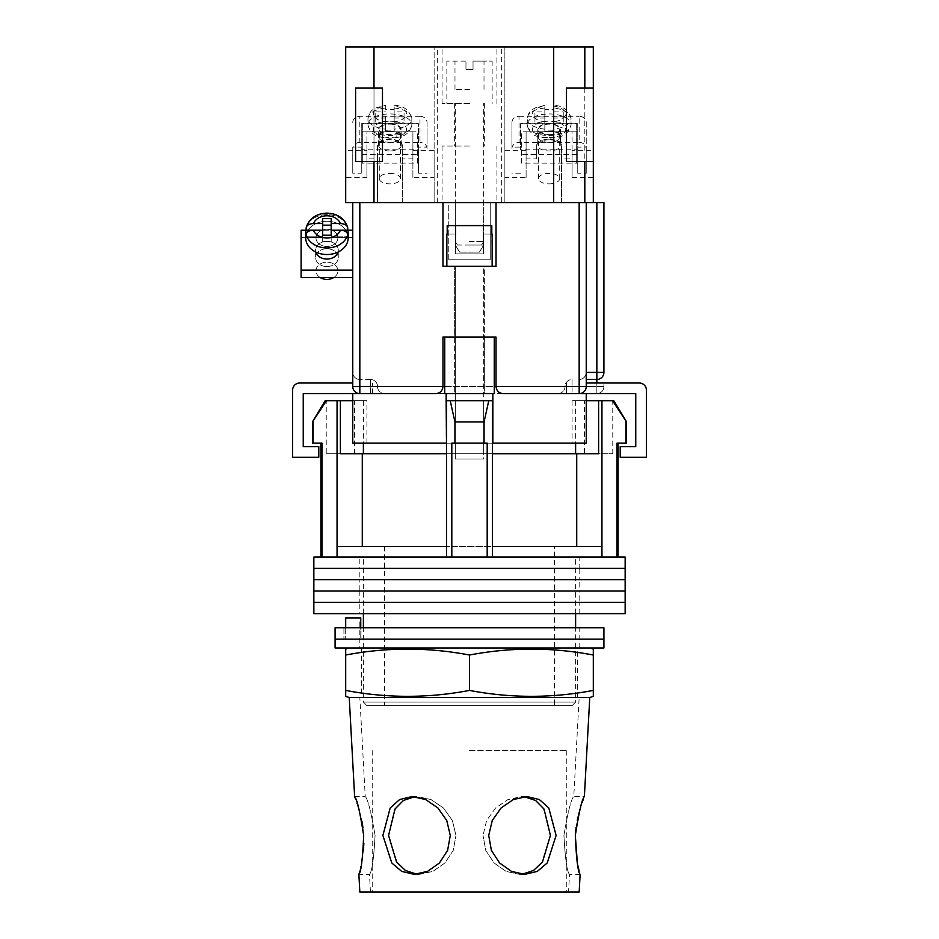 <?xml version="1.0" encoding="UTF-8"?>
<svg xmlns="http://www.w3.org/2000/svg" width="939" height="939" viewBox="0 0 939 939"><rect width="100%" height="100%" fill="white"/><g stroke="black" fill="none" stroke-linecap="round" stroke-linejoin="round"><path stroke-width="0.7" stroke-dasharray="4.7 3.52" d="M359.837 613.648L579.163 613.648L359.837 613.648L359.837 602.333L579.163 602.333L359.837 602.333L359.837 591.007L579.163 591.007L359.837 591.007L359.837 579.692L579.163 579.692L359.837 579.692L359.837 568.377L579.163 568.377L359.837 568.377L359.837 557.05L579.163 557.05L359.837 557.05M579.163 613.648L579.163 602.333L359.837 602.333L579.163 602.333L579.163 591.007L359.837 591.007L579.163 591.007L579.163 579.692L359.837 579.692L579.163 579.692L579.163 568.377L359.837 568.377L579.163 568.377L579.163 557.05M313.849 568.377L625.151 568.377L313.849 568.377M313.849 557.05L625.151 557.05M313.849 579.692L625.151 579.692L313.849 579.692M313.849 591.007L625.151 591.007L313.849 591.007M313.849 602.333L625.151 602.333L313.849 602.333M313.849 613.648L625.151 613.648M554.397 546.439L384.603 546.439L554.397 546.439L554.397 705.623L384.603 705.623L554.397 705.623M384.603 546.439L384.603 705.623M626.559 443.149L617.017 443.149L618.073 443.149L617.017 443.149L617.017 557.05L451.812 557.05L487.188 557.05L487.188 443.149L451.812 443.149L487.188 443.149L451.812 443.149L451.812 557.05L320.927 557.05L321.983 557.05L321.983 443.149L312.441 443.149M312.441 421.916L326.479 400.695L325.187 400.695M313.11 443.149L313.11 421.916M613.813 400.695L612.521 400.695L626.559 421.916M584.469 453.76L612.768 453.76L584.469 453.76L584.469 400.695L612.768 400.695L584.469 400.695M612.768 453.76L612.768 400.695M455.345 453.76L455.345 400.695L483.655 400.695L455.345 400.695L483.655 400.695L455.345 400.695L455.345 453.76L483.655 453.76L483.655 400.695L483.655 453.76L455.345 453.76M326.232 453.76L354.531 453.76L326.232 453.76L326.232 400.695L354.531 400.695L326.232 400.695M354.531 453.76L354.531 400.695M366.914 705.623L572.086 705.623L366.914 705.623L363.381 702.09L575.619 702.09L575.619 627.804M572.086 705.623L575.619 702.09L363.381 702.09L363.381 627.804M366.914 400.695L352.759 400.695L366.914 400.695L366.914 443.149L352.759 443.149L352.759 400.695L363.381 400.695L326.479 400.695M363.381 400.695L363.381 443.149M340.388 400.695L340.388 453.76L492.494 453.76L446.506 453.76L446.506 546.439L337.054 546.439L337.054 557.05L451.812 557.05M575.619 613.648L575.619 557.05L363.381 557.05L575.619 557.05M363.381 613.648L363.381 557.05M617.017 557.05L487.188 557.05M612.521 400.695L598.613 400.695L598.613 453.76L492.494 453.76L492.494 557.05M321.983 557.05L337.054 557.05M484.066 443.149L484.066 421.916L488.773 400.695L492.494 400.695L446.506 400.695L450.227 400.695L446.506 400.695L446.506 557.05M337.054 400.695L337.054 546.439L446.506 546.439L446.506 400.695L492.494 400.695L450.227 400.695L454.934 421.916L484.066 421.916M454.934 443.149L454.934 421.916M601.946 400.695L601.946 546.439L492.494 546.439L576.722 546.439L492.494 546.439L492.494 400.695L492.494 546.439M601.946 546.439L576.722 546.439L601.946 546.439L601.946 557.05M625.89 443.149L625.89 421.916M576.722 546.439L576.722 453.76M492.494 400.695L492.494 453.76M446.506 546.439L362.278 546.439L362.278 453.76M337.054 546.439L362.278 546.439M446.506 400.695L446.506 453.76M598.613 400.695L575.619 400.695L586.241 400.695L586.241 443.149L446.154 443.149L446.154 400.695L492.846 400.695L492.846 393.617L359.837 393.617L635.762 393.617L635.762 446.682L620.198 446.682L620.198 457.293L646.372 457.293L646.372 390.084A7.078 7.078 0 0 0 639.295 383.006L586.241 383.006M450.227 400.695L488.773 400.695M360.999 639.119L579.163 639.119L360.999 639.119L360.999 627.804L579.163 627.804L343.92 627.804L360.999 627.804L360.999 639.119M335.082 639.119L603.918 639.119L335.082 639.119M335.082 627.804L603.918 627.804M343.92 627.804L343.92 639.119L343.92 627.804M359.837 647.969L579.163 647.969L359.837 647.969L359.837 617.897L360.752 617.897L360.752 639.119L579.163 639.119L345.693 639.119L360.752 639.119L360.752 627.804M579.163 647.969L579.163 627.804M335.082 647.969L603.918 647.969M345.693 627.804L345.693 639.119L345.693 617.897L359.837 617.897M484.36 337.019L484.36 393.617L454.64 393.617L484.36 393.617L454.64 393.617L484.36 393.617L484.36 337.019L454.64 337.019L454.64 393.617L454.64 337.019L484.36 337.019L454.64 337.019L484.36 337.019L484.36 266.277L454.64 266.277L484.36 266.277L454.64 266.277L484.36 266.277L484.36 337.019L454.64 337.019L454.64 266.277L454.64 337.019L484.36 337.019M444.734 393.617L494.266 393.617L444.734 393.617L494.266 393.617L444.734 393.617L444.734 337.019L494.266 337.019L494.266 393.617M492.494 443.149L446.506 443.149M352.759 400.695L352.759 443.149L366.914 443.149M352.759 393.617L372.572 393.617L352.759 393.617L352.759 443.149L446.154 443.149L446.154 393.617L303.238 393.617L303.238 446.682L318.802 446.682L318.802 457.293L292.628 457.293L292.628 390.084A7.078 7.078 0 0 1 299.705 383.006L352.759 383.006M566.428 393.617L586.241 393.617L566.428 393.617L566.428 383.006L566.428 393.617M586.241 393.617L586.241 443.149L586.241 400.695L572.086 400.695L586.241 400.695M492.846 443.149L492.846 400.695L492.846 443.149L492.846 400.695L446.154 400.695L446.154 443.149M492.846 400.695L446.154 400.695M372.572 393.617L372.572 383.006L372.572 393.617M494.266 337.019L444.734 337.019L494.266 337.019M455.345 253.894L455.896 225.595L455.896 234.081L447.199 234.081L447.199 225.595L455.896 225.595L447.199 225.595L447.199 234.081L455.896 234.081L455.345 253.894L483.655 253.894L483.104 225.595L455.896 225.595L491.801 225.595L483.104 225.595L483.104 234.081L491.801 234.081L483.104 234.081L483.655 253.894L455.345 253.894M455.345 459.065L483.655 459.065L483.655 266.277L455.345 266.277L483.655 266.277L455.345 266.277L483.655 266.277L483.655 459.065L455.345 459.065L455.345 266.277L455.345 459.065L483.655 459.065L455.345 459.065M447.199 234.081L455.896 234.081L447.199 234.081L447.199 225.595L491.801 225.595L455.896 225.595L455.896 234.081L455.896 225.595L491.801 225.595L447.199 225.595L491.801 225.595L492.142 266.277L446.858 266.277L492.142 266.277L446.858 266.277L446.858 234.081M483.104 225.595L483.104 234.081L483.104 225.595M455.896 225.595L447.199 225.595L455.896 225.595M326.936 266.512A11.315 8.874 180 0 1 315.621 257.626A11.315 8.874 180 0 1 326.936 248.753A11.315 8.874 180 0 1 338.263 257.626A11.315 8.874 180 0 1 326.936 266.512A11.315 8.874 0 0 1 315.621 257.626A11.315 8.874 0 0 1 326.936 248.753A11.315 8.874 0 0 1 338.263 257.626A11.315 8.874 0 0 1 326.936 266.512M337.993 252.086A11.315 8.874 0 0 0 338.263 250.161A11.315 8.874 0 0 0 326.936 241.288A11.315 8.874 0 0 0 315.621 250.161A11.315 8.874 0 0 0 315.891 252.086M352.759 230.196L352.759 277.604L352.759 230.196L352.759 277.604L352.759 230.196L301.114 230.196L301.114 237.649L352.759 237.649L301.114 237.649L301.114 277.604L352.759 277.604M306.137 230.196L347.747 230.196L347.641 227.25M326.936 229.28A10.963 8.604 180 0 1 337.911 237.872A10.963 8.604 180 0 1 326.936 246.476A10.963 8.604 180 0 1 315.974 237.872A10.963 8.604 180 0 1 326.936 229.28A10.963 8.604 0 0 1 337.911 237.872A10.963 8.604 0 0 1 326.936 246.476A10.963 8.604 0 0 1 315.974 237.872A10.963 8.604 0 0 1 326.936 229.28M320.246 277.604A10.963 8.604 180 0 1 315.974 270.796A10.963 8.604 180 0 1 326.936 262.192A10.963 8.604 180 0 1 337.911 270.796A10.963 8.604 180 0 1 333.638 277.604M340.434 230.231C344.824 230.454 347.254 231.921 347.735 234.621L347.735 236.816L331.185 236.816L347.735 236.816A21.221 16.644 180 0 0 348.169 233.482L348.169 237.872A21.221 16.644 0 0 0 326.936 221.228A21.221 16.644 0 0 0 305.715 237.872A21.221 16.644 180 0 0 326.936 254.528A21.221 16.644 180 0 0 348.169 237.872A21.221 16.644 180 0 0 326.936 221.228A21.221 16.644 180 0 0 305.715 237.872L305.715 233.482A21.221 16.644 180 0 0 306.149 236.816L306.149 234.621C306.619 231.921 309.048 230.454 313.438 230.231A14.155 11.104 180 0 0 326.936 238.001A14.155 11.104 180 0 0 340.434 230.231L331.185 230.231L331.185 235.231L322.699 235.231L322.699 241.816L322.699 230.231L313.438 230.231M331.185 236.816L331.185 230.231L331.185 241.816L331.185 235.231L331.185 241.816L322.699 241.816L322.699 230.231L322.699 236.816L306.149 236.816L322.699 236.816L322.699 241.816L331.185 241.816L331.185 236.816M331.185 225.16L331.185 218.576L331.185 225.16L322.699 225.16L322.699 230.161L322.699 223.576L313.438 223.576C309.06 223.799 306.619 225.254 306.149 227.966A21.221 16.644 180 0 1 326.936 214.644A21.221 16.644 180 0 1 347.735 227.966C347.266 225.266 344.836 223.799 340.434 223.576L331.185 223.576L331.185 218.576L322.699 218.576L322.699 223.576M322.699 225.16L322.699 218.576L322.699 230.161L306.149 230.161L306.149 227.966A21.221 16.644 0 0 1 326.936 214.644A21.221 16.644 0 0 1 347.735 227.966M326.936 259.047A11.315 8.874 180 0 0 338.263 250.161A11.315 8.874 180 0 0 326.936 241.288A11.315 8.874 180 0 0 315.621 250.161A11.315 8.874 180 0 0 326.936 259.047M301.114 270.139L301.114 230.196L301.114 277.604L301.114 270.139L352.759 270.139M326.936 279.399A10.963 8.604 0 0 1 315.974 270.796A10.963 8.604 0 0 1 326.936 262.192A10.963 8.604 0 0 1 337.911 270.796A10.963 8.604 0 0 1 326.936 279.399M306.149 230.161A21.221 16.644 180 0 0 305.715 233.482M348.169 233.482A21.221 16.644 180 0 0 347.735 230.161L331.185 230.161L331.185 223.576M306.231 227.273L306.149 227.966M448.279 259.199L448.279 202.601L490.721 202.601L448.279 202.601L490.721 202.601L448.279 202.601L448.279 259.199L490.721 259.199L490.721 202.601L490.721 259.199L448.279 259.199M586.241 379.473L596.852 379.473A7.078 7.078 0 0 0 603.918 372.396L603.918 202.601L596.852 202.601L596.852 386.551L586.241 386.551C585.783 390.812 583.424 393.171 579.163 393.617L596.852 393.617L579.163 393.617A7.078 7.078 0 0 0 586.241 386.551L586.241 202.601L496.027 202.601L496.027 266.277L442.973 266.277L496.027 266.277L442.973 266.277L442.973 202.601L352.759 202.601L352.759 386.551A7.078 7.078 0 0 0 359.837 393.617A7.078 7.078 0 0 1 352.759 386.551A7.078 7.078 0 0 0 359.837 393.617L359.837 202.601M579.163 202.601L579.163 386.551L496.027 386.551L496.027 337.019L496.027 386.551L442.973 386.551L442.973 337.019L442.973 386.551L442.973 337.019L496.027 337.019L442.973 337.019L496.027 337.019L496.027 386.551C496.485 390.812 498.844 393.171 503.104 393.617L435.896 393.617A7.078 7.078 0 0 0 442.973 386.551C442.515 390.812 440.156 393.171 435.896 393.617M557.942 393.617A7.078 7.078 0 0 0 565.008 386.551A7.078 7.078 0 0 1 557.942 393.617L572.086 393.617L557.942 393.617A7.078 7.078 0 0 0 565.008 386.551A7.078 7.078 0 0 1 572.086 379.473L572.086 386.551L572.086 379.473A7.078 7.078 0 0 0 565.008 386.551L579.163 386.551L579.163 393.617A7.078 7.078 0 0 0 586.241 386.551L586.241 202.601L586.241 386.551A7.078 7.078 0 0 1 579.163 393.617L579.163 386.551L586.241 386.551L579.163 386.551L579.163 379.473C583.424 379.027 585.783 376.668 586.241 372.396A7.078 7.078 0 0 1 579.163 379.473A7.078 7.078 0 0 0 586.241 372.396M596.852 202.601L586.241 202.601M442.973 202.601L442.973 266.277L442.973 202.601L496.027 202.601L496.027 266.277L496.027 202.601M603.918 386.551A7.078 7.078 0 0 1 596.852 393.617A7.078 7.078 0 0 0 603.918 386.551L596.852 386.551L603.918 386.551L603.918 383.006L603.918 386.551A7.078 7.078 0 0 1 596.852 393.617L596.852 383.006M370.447 379.473L359.837 379.473L370.447 379.473A7.078 7.078 0 0 1 377.525 386.551A7.078 7.078 0 0 0 370.447 379.473L370.447 386.551L359.837 386.551L359.837 379.473A7.078 7.078 0 0 1 352.759 372.396A7.078 7.078 0 0 0 359.837 379.473L359.837 386.551L377.525 386.551L370.447 386.551L370.447 379.473A7.078 7.078 0 0 1 377.525 386.551A7.078 7.078 0 0 0 384.603 393.617A7.078 7.078 0 0 1 377.525 386.551A7.078 7.078 0 0 0 384.603 393.617M502.811 393.617A7.078 7.078 0 0 1 496.038 386.833A7.078 7.078 0 0 0 502.811 393.617M436.189 393.617A7.078 7.078 0 0 0 442.962 386.833M496.027 386.551A7.078 7.078 0 0 0 503.104 393.617A7.078 7.078 0 0 1 496.027 386.551M469.5 750.554L566.78 750.554L469.5 750.554M579.163 892.05L359.837 892.05M522.143 874.244L519.502 874.362L531.979 871.38L541.733 862.964L550.418 835.452L543.305 807.963L534.009 799.559L521.626 796.542L507.976 799.559L495.557 808.01L486.625 820.51L483.022 835.452L486.648 820.463L495.604 807.963L507.999 799.559L524.255 796.659M488.714 835.452L492.259 820.486L501.086 807.963L513.375 799.547L526.932 796.542L539.362 799.547L548.81 807.986L556.111 835.452L547.214 862.976L537.319 871.38L524.819 874.362L511.438 871.38L499.56 862.964L491.39 850.382L488.714 835.452M414.745 796.659L431.024 799.559L443.443 808.01L452.375 820.51L455.978 835.452L452.352 820.463L443.396 807.963L431.001 799.559L417.374 796.542L404.979 799.559L395.659 808.01L388.582 835.452L397.279 862.976L407.033 871.38L419.498 874.362L432.926 871.38L444.922 862.964L453.244 850.405L455.978 835.452L453.244 850.405L444.922 862.976L432.914 871.38L416.857 874.244M382.889 835.452L390.201 807.963L399.65 799.547L412.068 796.542L425.637 799.547L437.926 807.986L446.753 820.51L450.286 835.452L447.61 850.394L439.417 862.976L427.538 871.38L414.181 874.362L401.669 871.38L391.774 862.964L382.889 835.452M375.072 835.452C371.069 811.824 367.795 798.854 365.236 796.542C367.795 798.878 371.081 811.848 375.072 835.452C371.069 811.824 367.795 798.854 365.236 796.542C367.795 798.878 371.081 811.848 375.072 835.452C373.781 859.115 371.914 872.085 369.485 874.362C371.914 872.073 373.781 859.103 375.072 835.452C373.781 859.115 371.914 872.085 369.485 874.362C371.914 872.073 373.781 859.103 375.072 835.452M355.752 799.465L357.113 803.279M359.05 809.395L361.879 821.073M362.959 827.752L363.851 843.175M563.928 835.452C567.931 811.824 571.205 798.854 573.764 796.542C571.205 798.878 567.919 811.848 563.928 835.452C567.931 811.824 571.205 798.854 573.764 796.542C571.205 798.878 567.919 811.848 563.928 835.452C565.219 859.115 567.086 872.085 569.515 874.362C567.086 872.073 565.219 859.103 563.928 835.452C565.219 859.115 567.086 872.085 569.515 874.362C567.086 872.073 565.219 859.103 563.928 835.452M576.077 827.482L577.285 820.216M579.938 809.453L582.039 802.857M583.213 799.57L584.375 796.542L573.764 796.542L579.163 697.489L349.226 697.489M349.226 647.969L589.774 647.969L349.226 647.969M361.609 697.489L577.391 697.489L361.609 697.489L361.609 647.969L577.391 647.969L361.609 647.969M577.391 697.489L577.391 647.969M568.553 892.05L469.5 892.05L568.553 892.05L569.515 874.362L580.126 874.362L579.21 871.134M578.553 868.598L578.201 867.167M589.774 697.489L579.163 697.489M363.499 850.288L359.719 871.38M519.502 874.362L506.074 871.38L494.078 862.964L485.756 850.405L483.022 835.452L485.756 850.405L494.078 862.976L506.086 871.38L519.502 874.362L524.819 874.362L519.502 874.362M345.693 696.386L345.693 690.411C386.962 698.287 428.231 698.287 469.5 690.411C510.769 698.287 552.038 698.287 593.307 690.411L593.307 696.386M593.307 649.072L593.307 655.035C552.038 647.159 510.769 647.159 469.5 655.035C428.231 647.159 386.962 647.159 345.693 655.035L345.693 649.072M593.307 690.411L593.307 655.035M469.5 690.411L469.5 655.035M345.693 690.411L345.693 655.035M549.092 139.805A11.315 5.564 180 0 0 537.777 145.369A11.315 5.564 180 0 0 549.092 150.944A11.315 5.564 180 0 0 560.419 145.369A11.315 5.564 180 0 0 549.092 139.805M549.092 131.178A11.315 5.564 180 0 0 537.777 136.754A11.315 5.564 180 0 0 549.092 142.317A11.315 5.564 180 0 0 560.419 136.754A11.315 5.564 180 0 0 549.092 131.178A11.315 5.564 0 0 1 560.419 136.754A11.315 5.564 0 0 1 549.092 142.317A11.315 5.564 0 0 1 537.777 136.754A11.315 5.564 0 0 1 549.092 131.178M521.497 163.163L521.497 131.847L576.687 131.847L576.687 163.163L521.497 163.163L521.497 131.847M521.497 123.22L576.687 123.22L576.687 131.847M576.687 123.22L576.687 163.163M576.687 154.548L521.497 154.548M549.092 134.923A11.315 5.564 0 0 1 537.777 129.359A11.315 5.564 0 0 1 549.092 123.795A11.315 5.564 0 0 1 560.419 129.359A11.315 5.564 0 0 1 549.092 134.923M577.743 123.702L577.743 149.794L520.441 149.794L520.441 123.702L577.743 123.702L577.743 147.106L586.241 147.106L586.241 173.21L577.743 173.21L577.743 149.794M579.163 142.411A7.078 6.162 180 0 1 586.241 148.562L586.241 122.469A7.078 6.162 0 0 0 579.163 116.307L579.163 142.411L519.021 142.411L519.021 116.307A7.078 6.162 0 0 0 511.955 122.469L511.955 147.106L520.441 147.106L520.441 123.702M511.955 122.469L511.955 147.106M586.241 122.469L586.241 147.106M519.021 116.307L579.163 116.307M586.241 148.562L586.241 173.21M520.441 147.106L520.441 149.794M520.441 173.21L511.955 173.21M511.955 148.562A7.078 6.162 180 0 1 519.021 142.411M577.743 173.21L577.743 147.106M549.092 183.856A10.611 5.223 180 0 0 559.703 178.633A10.611 5.223 180 0 0 549.092 173.422A10.611 5.223 180 0 0 538.481 178.633A10.611 5.223 180 0 0 549.092 183.856M549.092 134.582A10.611 5.223 180 0 0 559.703 129.359A10.611 5.223 180 0 0 549.092 124.136A10.611 5.223 180 0 0 538.481 129.359A10.611 5.223 180 0 0 549.092 134.582M544.843 107.997A21.937 10.787 180 0 0 527.166 118.572C529.573 108.56 533.176 109.675 535.899 107.609L544.843 105.332L544.843 109.534A21.937 10.787 0 0 1 549.092 109.335A21.937 10.787 0 0 1 553.341 109.534L553.341 118.032L553.341 111.87L563.247 111.87L563.247 116.049L553.341 116.049L553.341 129.159A21.937 10.787 180 0 0 571.029 118.572A21.937 10.787 180 0 0 553.341 107.997L553.341 109.534M553.341 118.032L563.247 118.032L563.247 122.199L553.341 122.199L553.341 130.697A21.937 10.787 0 0 1 549.092 130.908A21.937 10.787 0 0 1 544.843 130.697L544.843 121.859A16.62 8.181 0 0 1 532.472 113.959A16.62 8.181 0 0 1 544.843 106.048L544.843 111.87L534.948 111.87L534.948 116.049L544.843 116.049L544.843 121.859M553.341 130.697L553.341 129.159M553.341 107.997L553.341 111.87M544.843 129.159A21.937 10.787 180 0 1 527.166 118.572L527.166 124.734C530.324 137.599 540.125 137.27 549.092 138.221C558.059 137.27 567.86 137.599 571.029 124.734A21.937 10.787 0 0 1 549.092 135.521A21.937 10.787 0 0 1 527.166 124.734A21.937 10.787 0 0 1 549.092 113.948A21.937 10.787 0 0 1 571.029 124.734L571.029 118.572C568.424 109.898 562.531 105.473 553.341 105.332L553.341 106.048A16.62 8.181 0 0 1 565.724 113.959A16.62 8.181 0 0 1 553.341 121.859M544.843 109.534L544.843 118.032L534.948 118.032L534.948 122.199L544.843 122.199L544.843 130.697M544.843 122.199L544.843 116.049M553.341 122.199L553.341 116.049M544.843 118.032L544.843 111.87M563.247 122.199L563.247 116.049M563.247 118.032L563.247 111.87M534.948 118.032L534.948 111.87M534.948 122.199L534.948 116.049M389.908 123.795A11.315 5.564 180 0 0 378.581 129.359A11.315 5.564 180 0 0 389.908 134.923A11.315 5.564 180 0 0 401.223 129.359A11.315 5.564 180 0 0 389.908 123.795M389.908 131.178A11.315 5.564 180 0 0 378.581 136.754A11.315 5.564 180 0 0 389.908 142.317A11.315 5.564 180 0 0 401.223 136.754A11.315 5.564 180 0 0 389.908 131.178A11.315 5.564 0 0 1 401.223 136.754A11.315 5.564 0 0 1 389.908 142.317A11.315 5.564 0 0 1 378.581 136.754A11.315 5.564 0 0 1 389.908 131.178M361.257 123.702L361.257 149.794L418.559 149.794L418.559 123.702L361.257 123.702L361.257 147.106L352.759 147.106L352.759 173.21L361.257 173.21L361.257 149.794M419.979 116.307L359.837 116.307L359.837 142.411L419.979 142.411L419.979 116.307A7.078 6.162 180 0 1 427.045 122.469L427.045 147.106L418.559 147.106L418.559 123.702M427.045 122.469L427.045 147.106M359.837 142.411A7.078 6.162 0 0 0 352.759 148.562L352.759 147.106M352.759 122.469A7.078 6.162 180 0 1 359.837 116.307M352.759 148.562L352.759 173.21M427.045 148.562A7.078 6.162 0 0 0 419.979 142.411M418.559 147.106L418.559 173.21L427.045 173.21M418.559 173.21L418.559 149.794M361.257 173.21L361.257 147.106M389.908 173.422A10.611 5.223 0 0 1 400.519 178.633A10.611 5.223 0 0 1 389.908 183.856A10.611 5.223 0 0 1 379.297 178.633A10.611 5.223 0 0 1 389.908 173.422M389.908 124.136A10.611 5.223 0 0 1 400.519 129.359A10.611 5.223 0 0 1 389.908 134.582A10.611 5.223 0 0 1 379.297 129.359A10.611 5.223 0 0 1 389.908 124.136M394.157 107.997A21.937 10.787 0 0 1 411.834 118.572C409.24 109.898 403.347 105.473 394.157 105.332L394.157 109.534A21.937 10.787 180 0 0 389.908 109.335A21.937 10.787 180 0 0 385.659 109.534L385.659 106.048A16.62 8.181 180 0 0 373.276 113.959A16.62 8.181 180 0 0 385.659 121.859L385.659 129.159A21.937 10.787 0 0 1 367.971 118.572A21.937 10.787 0 0 1 385.659 107.997L385.659 109.534M385.659 118.032L375.753 118.032L375.753 122.199L385.659 122.199L385.659 130.697A21.937 10.787 180 0 0 389.908 130.908A21.937 10.787 180 0 0 394.157 130.697L394.157 121.859A16.62 8.181 180 0 0 406.528 113.959A16.62 8.181 180 0 0 394.157 106.048L394.157 111.87L404.052 111.87L404.052 116.049L394.157 116.049L394.157 121.859M385.659 130.697L385.659 129.159M375.753 118.032L375.753 111.87L375.753 116.049L385.659 116.049L385.659 121.859M375.753 111.87L385.659 111.87M385.659 107.997L385.659 105.332L376.715 107.609C373.992 109.675 370.389 108.56 367.971 118.572L367.971 124.734A21.937 10.787 180 0 0 389.908 135.521A21.937 10.787 180 0 0 411.834 124.734A21.937 10.787 180 0 0 389.908 113.948A21.937 10.787 180 0 0 367.971 124.734C371.14 137.599 380.941 137.27 389.908 138.221C398.875 137.27 408.676 137.599 411.834 124.734L411.834 118.572A21.937 10.787 0 0 1 394.157 129.159M394.157 109.534L394.157 118.032L404.052 118.032L404.052 122.199L404.052 116.049M394.157 130.697L394.157 122.199L404.052 122.199M394.157 122.199L394.157 116.049M385.659 122.199L385.659 116.049M394.157 118.032L394.157 111.87M375.753 122.199L375.753 116.049M404.052 118.032L404.052 111.87M389.908 150.944A11.315 5.564 0 0 1 378.581 145.369A11.315 5.564 0 0 1 389.908 139.805A11.315 5.564 0 0 1 401.223 145.369A11.315 5.564 0 0 1 389.908 150.944M417.503 163.163L417.503 131.847L362.313 131.847L362.313 163.163L417.503 163.163L417.503 131.847M417.503 123.22L362.313 123.22L362.313 131.847M362.313 123.22L362.313 163.163M362.313 154.548L417.503 154.548M469.5 245.044L481.519 245.044L469.5 245.044M469.5 241.511L483.655 241.511L469.5 241.511M465.967 69.592L469.5 69.592L465.967 69.592L465.967 61.105L465.967 69.592L465.967 61.105L446.858 61.105L465.967 61.105L465.967 69.592L473.033 69.592L465.967 69.592M469.5 89.405L454.992 89.405L469.5 89.405M469.5 103.548L442.081 103.548L469.5 103.548M473.033 69.592L473.033 61.105L492.142 61.105L473.033 61.105L473.033 69.592L469.5 69.592L473.033 69.592L473.033 61.105L484.008 61.105L473.033 61.105L473.033 69.592M469.5 146.003L442.081 146.003L469.5 146.003M469.5 46.95L442.081 46.95L469.5 46.95M469.5 202.601L442.081 202.601L469.5 202.601M377.525 158.902L377.525 202.601L402.291 202.601L402.291 145.369A12.383 6.092 180 0 0 389.908 139.289A12.383 6.092 180 0 0 377.525 145.369L377.525 158.902L366.914 158.902L366.914 131.847L412.902 131.847L412.902 158.902L402.291 158.902L402.291 145.369M437.668 202.601L437.668 46.95L434.123 46.95L434.123 150.334L412.902 150.334L412.902 177.377L434.123 177.377L434.123 202.601L561.475 202.601L561.475 145.369L561.475 158.902L572.086 158.902L572.086 131.847L526.098 131.847L526.098 158.902L536.709 158.902L536.709 145.369A12.383 6.092 0 0 1 549.092 139.289A12.383 6.092 0 0 1 561.475 145.369M584.821 87.984L584.821 161.567L566.428 161.567L566.428 87.984L593.307 87.984M584.821 161.567L593.307 161.567M561.475 158.902L561.475 202.601L593.307 202.601L352.759 202.601M373.992 87.984L382.478 87.984L382.478 161.567L355.599 161.567L355.599 87.984L373.992 87.984L373.992 161.567M377.525 145.369L377.525 202.601L345.693 202.601L345.693 177.377L366.914 177.377L366.914 158.902M366.914 177.377L366.914 150.334L345.693 150.334L345.693 46.95L434.123 46.95L434.123 202.601L402.291 202.601L402.291 158.902M455.345 202.601L483.655 202.601L455.345 202.601L455.345 245.044L455.345 202.601M412.902 177.377L412.902 158.902M345.693 150.334L345.693 177.377M437.668 46.95L501.332 46.95L501.332 202.601M501.332 46.95L504.877 46.95L504.877 150.334L526.098 150.334L526.098 177.377L504.877 177.377L504.877 202.601L504.877 46.95L593.307 46.95L593.307 202.601M526.098 177.377L526.098 158.902M536.709 145.369L536.709 158.902M593.307 177.377L572.086 177.377L572.086 158.902M572.086 177.377L572.086 150.334L593.307 150.334M572.086 150.334L572.086 131.847M526.098 150.334L526.098 131.847M504.877 177.377L504.877 150.334M412.902 150.334L412.902 131.847M366.914 150.334L366.914 131.847M434.123 177.377L434.123 150.334M483.655 245.044L483.655 202.601L483.655 245.044L455.345 245.044L483.655 245.044L479.395 252.122L459.605 252.122L479.395 252.122L483.655 245.044M455.345 245.044L459.605 252.122L455.345 245.044M373.992 46.95L373.992 202.601M553.693 46.95L553.693 202.601M584.821 46.95L584.821 202.601M340.434 223.576A14.155 11.104 180 0 0 326.936 215.806A14.155 11.104 180 0 0 313.438 223.576M347.735 234.621A21.221 16.644 0 0 1 326.936 247.943A21.221 16.644 0 0 1 306.149 234.621M442.973 386.551L359.837 386.551L359.837 393.617A7.078 7.078 0 0 1 352.759 386.551L359.837 386.551L352.759 386.551A7.078 7.078 0 0 0 359.837 393.617L359.837 386.551L352.759 386.551M370.447 393.617L370.447 386.551L370.447 393.617M596.852 393.617L596.852 386.551L572.086 386.551L572.086 393.617L572.086 386.551L565.008 386.551A7.078 7.078 0 0 1 572.086 379.473M444.734 386.551L494.266 386.551M603.918 372.396A7.078 7.078 0 0 1 596.852 379.473M359.837 379.473A7.078 7.078 0 0 1 352.759 372.396M549.092 137.54A16.62 8.181 180 0 0 565.724 129.359A16.62 8.181 180 0 0 549.092 121.178A16.62 8.181 180 0 0 532.472 129.359A16.62 8.181 180 0 0 549.092 137.54M389.908 121.178A16.62 8.181 0 0 1 406.528 129.359A16.62 8.181 0 0 1 389.908 137.54A16.62 8.181 0 0 1 373.276 129.359A16.62 8.181 0 0 1 389.908 121.178M575.619 400.695L575.619 443.149M572.086 400.695L572.086 443.149M315.621 250.161L315.621 257.626L315.621 250.161M338.263 250.161L338.263 257.626L338.263 250.161M566.78 750.554L566.78 892.05M372.22 750.554L372.22 892.05M526.932 796.542L521.626 796.542L526.932 796.542M412.068 796.542L417.374 796.542L412.068 796.542M354.625 796.542L365.236 796.542L359.837 697.489M370.447 892.05L369.485 874.362L358.874 874.362M414.181 874.362L419.498 874.362L414.181 874.362M537.777 129.359L537.777 145.369M560.419 129.359L560.419 145.369M559.703 178.633L559.703 129.359M538.481 178.633L538.481 129.359M378.581 145.369L378.581 129.359M401.223 145.369L401.223 129.359M400.519 178.633L400.519 129.359M379.297 178.633L379.297 129.359M481.519 245.044L483.655 241.511L483.655 103.548M454.992 89.405L454.992 61.105M492.142 61.105L492.142 103.548M446.858 61.105L446.858 103.548M457.481 245.044L455.345 241.511L455.345 103.548M484.008 89.405L484.008 61.105M454.64 103.548L454.64 146.003M442.081 103.548L442.081 46.95M442.081 146.003L442.081 202.601M496.919 146.003L496.919 202.601M496.919 103.548L496.919 46.95M484.36 103.548L484.36 146.003"/><path stroke-width="1.41" d="M625.151 568.377L313.849 568.377L313.849 557.05L625.151 557.05L625.151 568.377L313.849 568.377L313.849 579.692L625.151 579.692L625.151 568.377M625.151 591.007L313.849 591.007L313.849 579.692L625.151 579.692L625.151 591.007L313.849 591.007L313.849 602.333L625.151 602.333L625.151 591.007M625.151 613.648L313.849 613.648L313.849 602.333L625.151 602.333L625.151 613.648M313.11 421.916L313.11 443.149L312.441 443.149L312.441 421.916L326.479 400.695L337.054 400.695L337.054 546.439L446.506 546.439L446.506 557.05M613.813 400.695L626.559 421.916L612.521 400.695L613.813 400.695M363.381 443.149L363.381 453.76M575.619 627.804L575.619 613.648M363.381 627.804L363.381 613.648M618.073 443.149L618.073 557.05M313.11 443.149L321.983 443.149L321.983 557.05M451.812 557.05L451.812 443.149L487.188 443.149L487.188 557.05M625.89 421.916L625.89 443.149L617.017 443.149L617.017 557.05M337.054 400.695L340.388 400.695L340.388 453.76L446.506 453.76M492.494 453.76L598.613 453.76L598.613 400.695L612.521 400.695M337.054 546.439L337.054 557.05M454.934 443.149L454.934 421.916L450.227 400.695M446.506 400.695L446.506 546.439M492.494 400.695L492.494 546.439L601.946 546.439L601.946 557.05M492.494 546.439L492.494 557.05M488.773 400.695L484.066 421.916L454.934 421.916M484.066 443.149L484.066 421.916M601.946 400.695L601.946 546.439M576.722 546.439L576.722 453.76M362.278 546.439L362.278 453.76M586.241 400.695L598.613 400.695M340.388 400.695L352.759 400.695M312.441 421.916L325.187 400.695L326.479 400.695M625.89 443.149L626.559 443.149L626.559 421.916M603.918 639.119L335.082 639.119L335.082 627.804L603.918 627.804L603.918 639.119L335.082 639.119L335.082 647.969L603.918 647.969L603.918 639.119M345.693 627.804L345.693 617.897L360.752 617.897L360.752 627.804M444.734 393.617L444.734 337.019L494.266 337.019L494.266 393.617M442.962 386.833A7.078 7.078 0 0 0 442.973 386.551L442.973 337.019L496.027 337.019L496.027 386.551C496.485 390.812 498.844 393.171 503.104 393.617L586.241 393.617L586.241 443.149L492.494 443.149M446.506 443.149L446.154 400.695L492.846 400.695L492.846 393.617L446.154 393.617L446.154 400.695M436.189 393.617A7.078 7.078 0 0 1 435.896 393.617L352.759 393.617L352.759 443.149L446.154 443.149M492.846 443.149L492.846 400.695M586.241 393.617L635.762 393.617L635.762 446.682L620.198 446.682L620.198 457.293L646.372 457.293L646.372 390.084A7.078 7.078 0 0 0 639.295 383.006L586.241 383.006M352.759 393.617L303.238 393.617L303.238 446.682L318.802 446.682L318.802 457.293L292.628 457.293L292.628 390.084A7.078 7.078 0 0 1 299.705 383.006L352.759 383.006M446.858 234.081L446.858 266.277L492.142 266.277L492.142 234.081M491.801 234.081L491.801 225.595L447.199 225.595L447.199 234.081M315.891 252.086A11.315 8.874 0 0 0 326.936 259.047A11.315 8.874 0 0 0 337.993 252.086M352.759 277.604L301.114 277.604L301.114 230.196L306.137 230.196M340.434 230.231L331.185 230.231L331.185 235.231L322.699 235.231L322.699 230.231L313.438 230.231A14.155 11.104 0 0 0 326.936 238.001A14.155 11.104 0 0 0 340.434 230.231C344.824 230.454 347.254 231.921 347.735 234.621L347.735 236.816A21.221 16.644 0 0 0 348.169 233.482A21.221 16.644 0 0 0 347.735 230.161L352.759 230.196M301.114 270.139L352.759 270.139M313.438 223.576C309.06 223.799 306.619 225.254 306.149 227.966L306.231 227.273C309.447 218.294 316.349 213.576 326.936 213.118C337.535 213.576 344.437 218.294 347.641 227.273L347.735 227.966C347.266 225.266 344.836 223.799 340.434 223.576L331.185 223.576L331.185 218.576L322.699 218.576L322.699 223.576L313.438 223.576A14.155 11.104 0 0 1 326.936 215.806A14.155 11.104 0 0 1 340.434 223.576M333.638 277.604A10.963 8.604 180 0 1 326.936 279.399A10.963 8.604 180 0 1 320.246 277.604M322.699 223.576L322.699 230.161L306.149 230.161A21.221 16.644 0 0 0 305.715 233.482L305.715 237.872A21.221 16.644 0 0 0 326.936 254.528A21.221 16.644 0 0 0 348.169 237.872L348.169 233.482M331.185 223.576L331.185 230.161L347.735 230.161L347.735 227.966M305.715 233.482A21.221 16.644 0 0 0 306.149 236.816L306.149 234.621C306.619 231.921 309.048 230.454 313.438 230.231M306.149 230.161L306.149 227.966M331.185 225.16L322.699 225.16M359.837 202.601L359.837 393.617A7.078 7.078 0 0 1 352.759 386.551L352.759 202.601L442.973 202.601L442.973 266.277L496.027 266.277L496.027 202.601L586.241 202.601L586.241 386.551L579.163 386.551L579.163 202.601M496.027 202.601L442.973 202.601M586.241 202.601L603.918 202.601L603.918 372.396A7.078 7.078 0 0 1 596.852 379.473L586.241 379.473M579.163 393.617A7.078 7.078 0 0 0 586.241 386.551A7.078 7.078 0 0 1 579.163 393.617L579.163 386.551L496.027 386.551A7.078 7.078 0 0 0 496.038 386.833A7.078 7.078 0 0 1 496.027 386.551L494.266 386.551M435.896 393.617C440.156 393.171 442.515 390.812 442.973 386.551L444.734 386.551M363.675 835.452C359.966 811.824 356.949 798.854 354.625 796.542C356.961 798.878 359.977 811.848 363.675 835.452C362.654 859.103 361.057 872.085 358.874 874.362C361.057 872.073 362.654 859.103 363.675 835.452M349.226 697.489L589.774 697.489L593.307 696.386L593.307 690.411C552.038 698.287 510.769 698.287 469.5 690.411C428.231 698.287 386.962 698.287 345.693 690.411L345.693 696.386L349.226 697.489L354.625 796.542L355.752 799.465M357.113 803.279L358.545 807.704M358.71 808.256L359.05 809.395M361.879 821.073L362.959 827.752M416.857 874.244L405.366 870.441L396.493 861.885L388.582 835.452L394.979 809.042L403.383 800.486L414.745 796.659M450.286 835.452L446.741 820.486L437.914 807.963L425.625 799.547L412.068 796.542L399.638 799.547L390.19 807.986L382.889 835.452L391.786 862.976L401.681 871.38L414.181 874.362L427.562 871.38L439.44 862.964L447.61 850.382L450.286 835.452M524.255 796.659L535.641 800.509L544.057 809.089L550.418 835.452L542.507 861.896L533.622 870.441L522.143 874.244M556.111 835.452L548.799 807.963L539.35 799.547L526.932 796.542L513.363 799.547L501.074 807.986L492.247 820.51L488.714 835.452L491.39 850.394L499.583 862.976L511.462 871.38L524.819 874.362L537.331 871.38L547.226 862.964L556.111 835.452M577.391 863.469L575.325 835.452C576.346 859.103 577.943 872.085 580.126 874.362C577.943 872.073 576.346 859.103 575.325 835.452C579.034 811.824 582.051 798.854 584.375 796.542C582.039 798.878 579.023 811.848 575.325 835.452L576.077 827.482M577.285 820.216L579.938 809.453M582.039 802.857L583.213 799.57M349.226 647.969L345.693 649.072L345.693 655.035C386.962 647.159 428.231 647.159 469.5 655.035C510.769 647.159 552.038 647.159 593.307 655.035L593.307 649.072L589.774 647.969M579.21 871.134L578.553 868.598M578.201 867.167L577.415 863.563M359.719 871.38L358.874 874.362L359.837 892.05L579.163 892.05L580.126 874.362M363.851 843.175L363.499 850.288M469.5 690.411L469.5 655.035M345.693 690.411L345.693 655.035M593.307 690.411L593.307 655.035M593.307 202.601L593.307 46.95L584.821 46.95L584.821 87.984M584.821 161.567L584.821 202.601M553.693 202.601L553.693 46.95L373.992 46.95L373.992 87.984M373.992 161.567L373.992 202.601M373.992 46.95L345.693 46.95L345.693 202.601L352.759 202.601M553.693 46.95L584.821 46.95M593.307 87.984L566.428 87.984L566.428 161.567L593.307 161.567M355.599 161.567L355.599 87.984L382.478 87.984L382.478 161.567L355.599 161.567M347.735 234.621A21.221 16.644 180 0 1 326.936 247.943A21.221 16.644 180 0 1 306.149 234.621M352.759 386.551L442.973 386.551M586.241 372.396L596.852 372.396L596.852 202.601M596.852 383.006L596.852 372.396L603.918 372.396M320.927 443.149L320.927 557.05M575.619 443.149L575.619 453.76M306.231 227.273C309.447 218.294 316.349 213.576 326.936 213.118C337.535 213.576 344.437 218.294 347.641 227.273M584.375 796.542L589.774 697.489"/></g></svg>
